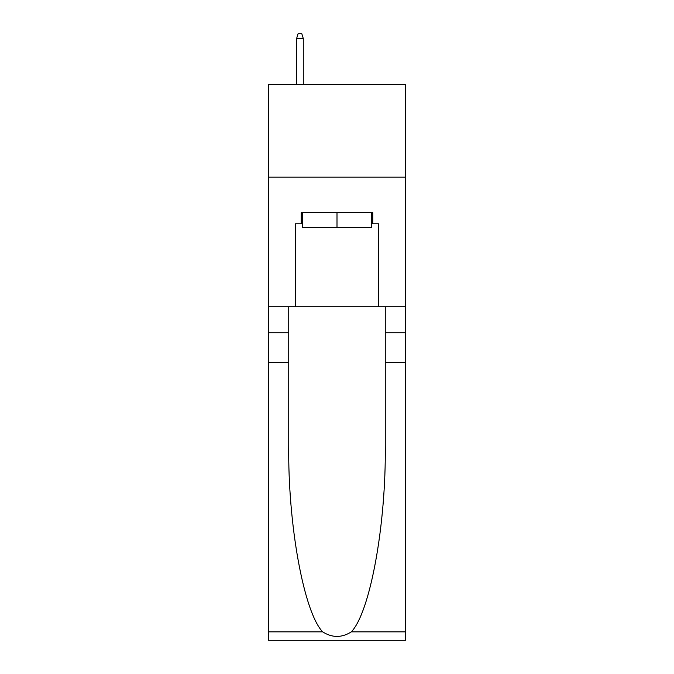 <?xml version="1.0" encoding="UTF-8"?>
<svg xmlns="http://www.w3.org/2000/svg" width="674" height="674" viewBox="0 0 674 674"><rect width="100%" height="100%" fill="white"/><g stroke="black" fill="none" stroke-linecap="round" stroke-linejoin="round"><path stroke-width="1.01" d="M405.554 177.102L405.554 84.469L268.446 84.469L268.446 177.102L405.554 177.102L405.554 306.796L378.687 306.796L378.687 223.793L372.756 223.793L372.756 212.681L301.244 212.681L301.244 223.793L302.356 223.793M371.644 212.681L371.644 227.5L302.356 227.5L302.356 212.681M337 212.681L337 227.5M351.339 631.85L405.554 631.85L405.554 640.3L268.446 640.3L268.446 362.385L288.733 362.385L288.733 445.009C287.747 523.984 303.772 612.203 322.661 631.85C332.215 637.941 341.769 637.941 351.339 631.85C370.228 612.203 386.253 523.984 385.267 445.009L385.267 306.796M385.267 362.385L405.554 362.385L405.554 306.796M268.446 362.385L268.446 177.102M288.733 306.796L288.733 362.385M405.554 631.85L405.554 362.385M268.446 306.796L295.313 306.796L295.313 223.793L301.244 223.793M295.313 306.796L378.687 306.796M371.644 223.793L372.756 223.793M303.283 84.469L303.283 38.519L296.611 38.519L296.611 84.469M296.611 38.519L298.093 33.7L301.8 33.7L303.283 38.519M385.267 332.737L405.554 332.737M288.733 332.737L268.446 332.737M268.446 631.85L322.661 631.85"/></g></svg>
